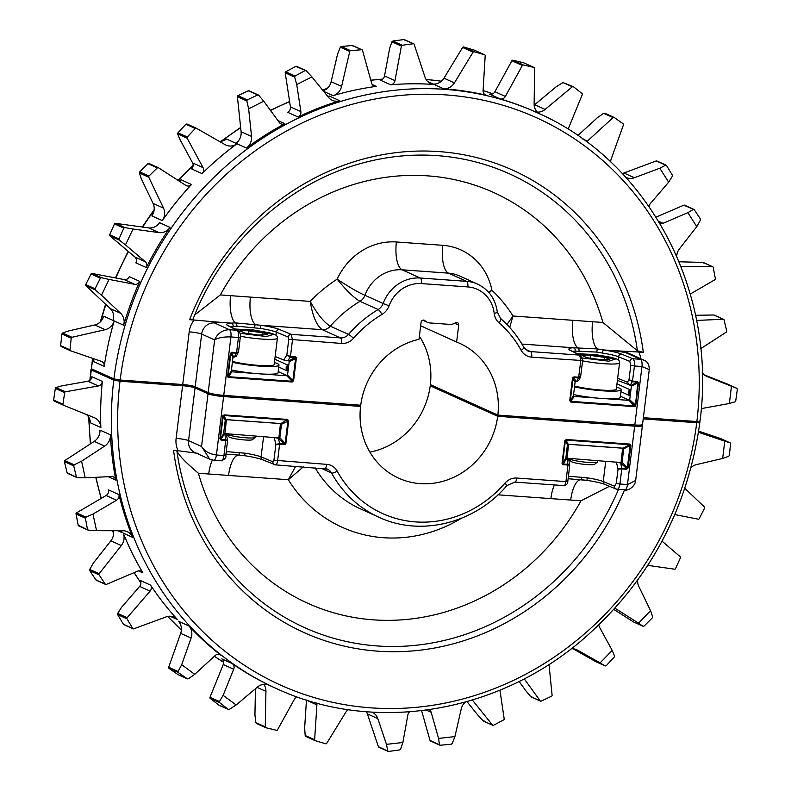 <?xml version="1.0" encoding="UTF-8"?>
<svg xmlns="http://www.w3.org/2000/svg" width="791" height="791" viewBox="0 0 791 791"><rect width="100%" height="100%" fill="white"/><g stroke="black" fill="none" stroke-linecap="round" stroke-linejoin="round"><path stroke-width="1.19" d="M264.214 374.113L287.529 375.814L287.548 375.112L292.858 380.659L295.666 357.581L290.238 357.097L286.846 355.03L288.774 339.28L288.24 337.055L276.395 332.161A24.778 3.105 7 0 0 260.279 328.443L236.855 326.179L233.157 326.495A24.778 3.105 7 0 0 230.665 326.831M287.548 375.112L289.199 361.635L296.358 358.264L296.141 357.245L295.666 357.581M228.144 376.615L227.571 375.992L227.788 377.01L228.658 376.714L228.678 377.436L292.156 382.004L293.599 380.748L292.858 380.659L292.156 382.004M573.218 377.554L573.94 376.872L575.808 381.578L576.55 381.628L578.735 377.218L580.554 376.17L578.587 377.851L573.218 377.554L570.271 400.622L573.435 395.688L575.097 382.211L572.496 378.138L569.738 400.622L570.825 401.344L634.313 405.912L628.993 400.365L606.381 398.743M634.926 405.892L634.313 405.912L634.333 406.633L635.302 406.337L637.793 382.795L631.376 386.255L629.715 399.732L635.766 405.378L638.525 382.884L637.239 382.073L632.414 381.727L629.013 379.66L630.773 365.343L629.834 361.438L618.562 356.79A24.778 3.105 7 0 0 602.445 353.073L596.76 352.084L575.324 351.115A2.917 2.452 -94.4 0 0 573.248 347.753L597.324 348.93L603.553 349.938A2.917 0.712 98.8 0 0 602.445 353.073M537.366 112.124A12.003 11.044 114.3 0 0 545.128 109.415L572.328 86.783A0.969 0.89 -65.7 0 1 573.435 86.743L582.018 93.496A0.969 0.89 -65.7 0 1 582.275 94.604L568.877 127.302A4.855 4.469 114.3 0 0 568.482 129.487M586.487 141.747A4.855 4.469 114.3 0 0 587.377 141.095L613.114 117.602A0.969 0.89 -65.7 0 1 614.221 117.503L623.13 123.782A0.969 0.89 -65.7 0 1 623.437 124.879L611.295 158.744A12.003 11.044 114.3 0 0 610.593 161.898M680.922 266.438L712.404 266.676A0.969 0.89 -65.7 0 1 713.235 267.398L715.341 278.679A0.969 0.89 -65.7 0 1 714.856 279.747L690.256 294.044M696.564 320.424L723.231 319.267A0.969 0.89 -65.7 0 1 724.091 319.94L726.721 331.063A0.969 0.89 -65.7 0 1 726.276 332.151L700.717 348.663M124.049 323.163A12.003 11.044 114.3 0 0 120.677 313.315L101.495 295.241L109.029 279.421L134.589 284.295A4.855 4.469 114.3 0 0 139.74 281.398A316.074 290.94 114.3 0 0 123.633 325.21A12.003 11.044 114.3 0 0 124.049 323.163M139.74 281.398L129.299 276.682A4.855 4.469 -65.7 0 1 124.138 279.579L92.053 273.459A0.969 0.89 114.3 0 0 91.044 273.993L85.744 284.542A0.969 0.89 114.3 0 0 85.912 285.689L110.226 308.589A12.003 11.044 -65.7 0 1 113.597 318.447A12.003 11.044 -65.7 0 1 113.182 320.484L103.73 316.222A12.003 11.044 114.3 0 1 94.752 324.953L105.203 329.669A12.003 11.044 114.3 0 0 114.181 320.938A316.074 290.94 114.3 0 0 104.214 366.381A4.855 4.469 114.3 0 0 101.377 361.358L70.587 350.789A0.969 0.89 -65.7 0 1 70.013 349.83L71.2 338.192A0.969 0.89 -65.7 0 1 71.971 337.292L105.203 329.669M93.793 361.536A316.074 290.94 114.3 0 0 93.773 361.665A4.855 4.469 114.3 0 0 93.219 358.56M164.568 214.766A12.003 11.044 114.3 0 0 163.519 208.112L148.767 177.224A0.969 0.89 -65.7 0 1 148.985 176.067L157.31 167.88A0.969 0.89 -65.7 0 1 158.418 167.732L185.806 185.371A4.855 4.469 114.3 0 0 191.481 184.491A316.074 290.94 114.3 0 0 162.313 220.61A12.003 11.044 114.3 0 0 164.568 214.766M162.313 220.61L151.862 215.894A12.003 11.044 114.3 0 0 154.116 210.04A12.003 11.044 114.3 0 0 153.068 203.396L141.48 179.112L139.374 172.972L148.767 177.224M251.518 139.265A12.003 11.044 114.3 0 0 251.548 136.438L248.641 108.822L263.749 101.199L279.342 122.516A4.855 4.469 114.3 0 0 284.849 123.693A316.074 290.94 114.3 0 0 246.436 148.036A12.003 11.044 114.3 0 0 251.518 139.265M258.39 95.009L248.987 90.767A0.969 0.89 114.3 0 0 248.255 90.787L237.982 95.681A0.969 0.89 114.3 0 0 237.409 96.72L241.097 131.721A12.003 11.044 -65.7 0 1 241.067 134.549A12.003 11.044 -65.7 0 1 235.985 143.319L226.542 139.048A12.003 11.044 114.3 0 1 219.226 141.312M203.564 170.53A4.855 4.469 114.3 0 0 203.04 167.633L187.141 138.178A0.969 0.89 -65.7 0 1 187.309 137.011L195.268 128.439A0.969 0.89 -65.7 0 1 196.366 128.241L225.148 144.694A12.003 11.044 114.3 0 0 226.008 145.139A12.003 11.044 114.3 0 0 236.984 143.764A316.074 290.94 114.3 0 0 202.041 173.615A4.855 4.469 114.3 0 0 203.564 170.53M202.041 173.615L191.6 168.898A4.855 4.469 114.3 0 0 192.599 162.916L179.873 139.364L177.668 133.897L187.141 138.178M614.014 350.69L603.553 349.938A27.695 3.471 -173 0 1 621.568 354.091L632.84 358.738L640.492 359.292L625.434 352.499L614.014 350.69L638.762 352.015A21.861 20.131 -65.7 0 1 640.759 358.709M634.807 424.955L641.976 366.53L649.263 369.654L642.539 424.48A12.152 1.523 -173 0 1 634.807 424.955L497.846 415.097A73.998 68.115 114.3 0 0 459.66 343.314A73.998 68.115 114.3 0 0 456.625 342.038L458.721 325.032A2.432 2.235 114.3 0 0 455.349 322.857A9.789 9.017 -65.7 0 1 449.693 324.379L430.106 322.975A9.789 9.017 -65.7 0 1 427.259 322.253A9.789 9.017 -65.7 0 1 424.915 320.662A2.432 2.235 114.3 0 0 421.079 322.323L418.993 339.329A73.998 68.115 114.3 0 0 360.716 405.219L223.754 395.362A12.152 1.523 -173 0 1 208.171 392.603L214.638 339.922C217.495 333.327 222.429 329.926 229.439 329.709L237.092 330.262A2.917 2.729 -63.4 0 1 238.042 330.519L228.757 325.902M419.368 336.234A73.998 68.115 -65.7 0 1 430.363 384.614L497.846 415.097M643.37 417.688L696.881 421.534A311.209 286.471 114.3 0 0 446.075 94.92A311.209 286.471 114.3 0 0 120.153 380.026L182.731 384.535L189.197 331.854A21.861 20.131 -65.7 0 1 194.171 320.019L189.622 319.693A253.654 233.493 -65.7 0 1 439.114 151.595A253.654 233.493 -65.7 0 1 643.31 352.351L638.762 352.015M376.318 86.367A316.074 290.94 114.3 0 0 333.11 95.642A12.003 11.044 114.3 0 0 341.603 86.397L349.731 51.455A0.969 0.89 -65.7 0 1 350.601 50.673L361.625 49.734A0.969 0.89 -65.7 0 1 362.515 50.367L371.651 83.223A4.855 4.469 114.3 0 0 376.318 86.367L372.245 84.528M434.18 84.499A316.074 290.94 114.3 0 0 390.606 84.795A4.855 4.469 114.3 0 0 394.986 80.652L401.403 46.086A0.969 0.89 -65.7 0 1 402.233 45.255L413.238 43.762A0.969 0.89 -65.7 0 1 414.158 44.345L425.014 77.192A12.003 11.044 114.3 0 0 430.69 83.619A12.003 11.044 114.3 0 0 434.18 84.499L427.723 81.582M170.025 227.393A316.074 290.94 114.3 0 0 146.305 267.566A4.855 4.469 114.3 0 0 145.297 261.722L125.472 244.894L133.026 229.034L158.961 232.594A12.003 11.044 114.3 0 0 170.025 227.393L159.574 222.676A12.003 11.044 -65.7 0 1 148.51 227.867L115.486 223.339A0.969 0.89 114.3 0 0 114.497 223.922L109.672 234.709A0.969 0.89 114.3 0 0 109.9 235.837L134.846 256.996A4.855 4.469 -65.7 0 1 135.854 262.849L146.305 267.566M339.754 100.754A316.074 290.94 114.3 0 0 298.049 116.999A4.855 4.469 114.3 0 0 300.877 111.6L296.744 84.558L311.901 76.905L328.562 97.422A12.003 11.044 114.3 0 0 332.329 100.328A12.003 11.044 114.3 0 0 339.754 100.754L329.313 96.037A12.003 11.044 -65.7 0 1 327.731 96.393M92.873 358.442A316.074 290.94 114.3 0 0 91.42 368.764L113.914 378.919A316.074 290.94 -65.7 0 1 536.812 112.54L535.507 111.956A316.074 290.94 114.3 0 0 500.021 98.855L489.57 94.139A4.855 4.469 -65.7 0 0 494.919 91.716L511.896 60.739A0.969 0.89 114.3 0 1 512.924 60.245L523.533 62.736A0.969 0.89 114.3 0 1 523.82 62.865M456.625 342.038L420.654 325.793M235.748 356.563L234.383 357.008L236.588 352.588L238.437 337.49L230.923 336.946C223.813 336.699 218.385 337.688 214.638 339.922L201.665 334.059L195.189 386.74L208.171 392.603M616.98 383.843L630.032 389.736C627.965 391.268 627.728 393.186 629.329 395.48L620.915 391.683M232.93 357.581L230.863 353.508L231.585 352.875L233.642 356.949L232.93 357.581L231.249 371.77L254.435 373.411M278.185 371.602L287.529 375.814M289.199 361.635L289.348 360.983L283.702 360.014L275.149 356.484M233.642 356.949L234.383 357.008M274.813 359.213L287.865 365.106L287.153 370.85C285.561 368.557 285.798 366.648 287.865 365.106M278.748 367.054L287.153 370.85M573.435 395.688L573.989 396.41L570.845 402.065L634.333 406.633M596.602 398.031L573.989 396.41M628.993 400.365L629.695 400.444L629.715 399.732M620.362 396.222L629.695 400.444M631.376 386.255L631.525 385.613L617.553 380.422A2.917 2.63 112.4 0 1 617.405 380.352L617.553 380.422M575.808 381.578L575.097 382.211M194.171 320.019L220.62 322.372L214.391 322.916L229.439 329.709A6.318 2.333 94.1 0 1 230.923 336.946L223.754 395.362M236.025 356.86L238.506 351.946L240.296 337.371L238.437 337.49C238.763 333.673 238.318 331.261 237.092 330.262L228.124 325.773A27.695 3.471 -173 0 1 231.081 323.124L235.322 322.876A24.294 8.988 94.1 0 1 230.606 295.676L310.22 301.401A142.024 130.733 -65.7 0 1 337.164 279.164A61.856 56.932 -65.7 0 1 396.4 241.987L442.772 245.319A61.856 56.932 -65.7 0 1 491.923 290.307A142.024 130.733 -65.7 0 1 512.993 315.995L602.89 322.471A225.425 207.509 114.3 0 0 427.911 175.879A225.425 207.509 114.3 0 0 220.313 294.934L194.665 315.016M702.26 372.502A12.003 11.044 114.3 0 0 706.729 376.397A12.003 11.044 114.3 0 0 707.164 376.575L731.467 386.235L729.361 403.489L703.209 408.265A4.855 4.469 114.3 0 0 701.222 409.145M659.902 223.438A4.855 4.469 114.3 0 0 663.095 223.309L687.903 212.65L696.752 226.651L679.459 248.839A12.003 11.044 114.3 0 0 676.73 256.294M625.76 177.293A12.003 11.044 114.3 0 0 626.264 177.53A12.003 11.044 114.3 0 0 634.352 177.738L659.823 168.216L668.642 182.177L650.479 203.425A4.855 4.469 114.3 0 0 649.223 206.797M695.526 315.293L713.759 314.986L723.231 319.267M679.054 261.781L703.011 262.434L712.404 266.676M577.816 135.577L597.512 117.592L603.652 113.321L613.114 117.602M534.172 105.094A12.003 11.044 114.3 0 0 534.676 104.699L556.053 86.911L562.935 82.541L572.328 86.783M390.606 84.795L380.164 80.069A4.855 4.469 114.3 0 0 384.535 75.926L389.666 48.291L391.931 41.804L401.403 46.086M323.163 90.767A12.003 11.044 114.3 0 0 331.152 81.671L337.539 54.213L340.338 47.213L349.731 51.455M179.102 181.06A4.855 4.469 114.3 0 0 181.04 179.765L191.481 184.491M70.013 349.83L60.65 345.598L61.125 346.507L60.65 345.598L61.876 333.97L62.538 333.041L68.412 330.994L94.752 324.953M696.752 226.651L700.421 220.106L700.381 218.899L694.241 209.694L693.302 209.437L687.903 212.65M693.915 209.397L684.551 205.176A0.969 0.89 114.3 0 0 683.859 205.176L656.046 217.13M694.241 209.694L683.859 205.176M133.026 229.034L124.879 227.581L123.791 228.124L119.016 238.922L119.342 240.098L125.472 244.894M668.642 182.177L672.281 176.304L672.301 175.088L666.526 165.507L665.597 165.2L659.823 168.216M666.17 165.181L656.837 160.969A0.969 0.89 114.3 0 0 656.184 160.949L623.901 173.021A12.003 11.044 -65.7 0 1 622.24 173.496M666.526 165.507L656.184 160.949M729.361 403.489L735.037 401.818L735.729 400.908L737.36 389.291L736.925 388.341L731.467 386.235M727.582 384.129A0.969 0.89 114.3 0 0 727.512 384.09L704.346 374.894M727.542 384.11L736.955 388.361L727.512 384.09M109.029 279.421L101.505 277.73L100.388 278.214L95.058 288.755L95.325 289.941L101.495 295.241M263.749 101.199L258.776 95.306L257.609 95.009L247.296 99.893L246.822 100.971L248.641 108.822M258.776 95.306L248.255 90.787M311.901 76.905L306.285 70.824L305.118 70.577L295.083 76.005L294.667 77.113L296.744 84.558M305.929 70.567L296.585 66.345A0.969 0.89 114.3 0 0 295.824 66.385L285.749 71.793A0.969 0.89 114.3 0 0 285.225 72.851L290.426 106.884A4.855 4.469 -65.7 0 1 287.598 112.282L298.049 116.999M306.285 70.824L295.824 66.385M404.735 40.094L403.914 39.55L392.87 41.033L391.931 41.804M353.073 46.105L352.282 45.512L341.297 46.471L340.338 47.213M195.268 128.439L185.934 124.227L186.933 123.979L185.934 124.227L177.945 132.779L177.668 133.897M157.31 167.88L147.966 163.658L148.965 163.47L147.966 163.658L139.691 171.865L139.374 172.972M714.728 315.708L713.759 314.986M703.931 263.195L703.011 262.434M603.652 113.321L604.72 113.192L614.083 117.424M562.935 82.541L573.267 86.634M630.032 389.736L629.329 395.48M699.649 421.079C700.44 421.534 699.511 421.682 696.881 421.534M195.189 386.74A9.719 1.216 7 0 0 182.731 384.535M120.153 380.026L113.914 378.919M91.42 368.764L92.527 358.323M643.31 352.351L637.408 350.779L602.89 322.471M596.76 352.084L597.324 348.93A24.294 8.988 94.1 0 1 592.607 321.729M579.022 350.809A2.917 2.017 86.4 0 0 577.489 347.506A24.294 8.988 94.1 0 1 572.773 320.296M509.701 327.444L512.993 315.995L506.962 324.508M489.125 292.838L491.923 290.307L488.442 292.057M236.855 326.179A2.917 2.017 86.4 0 0 235.322 322.876L261.386 325.309A27.695 3.471 -173 0 1 279.401 329.461L291.246 334.356L340.437 337.895A10.204 9.393 114.3 0 0 348.515 334.395A117.73 108.367 -65.7 0 1 378.157 309.538A11.034 10.154 114.3 0 0 383.121 303.507L364.948 295.3C358.313 292.443 349.058 287.064 337.164 279.164C346.25 290.376 353.864 297.772 359.994 301.341A117.73 108.367 114.3 0 0 330.351 326.189C324.092 322.491 317.389 314.225 310.22 301.401C312.643 316.212 316.657 325.635 322.273 329.689L261.386 325.309A2.917 0.712 98.8 0 0 260.279 328.443M254.593 327.464L255.157 324.31A24.294 8.988 94.1 0 1 250.431 297.1M189.622 319.693L193.044 319.06C222.083 243.519 287.321 183.245 361.438 163.332A248.947 229.163 114.3 0 1 637.408 350.779M632.632 381.094L630.081 385.484L627.382 382.251L629.013 379.66L632.602 381.094L637.417 381.44L637.239 382.073L630.822 385.533M236.41 353.221L238.388 351.55L236.41 353.221L231.585 352.875L231.773 352.242L230.329 353.508L230.863 353.508L228.105 375.992L231.269 371.058M288.24 337.055A2.917 2.63 112.4 0 1 291.246 334.356L292.472 339.922L290.465 356.474L287.914 360.854M290.465 356.474L295.251 356.81L295.073 357.443L288.646 360.914M578.587 377.851L580.782 360.676L579.724 355.119L570.291 350.403A27.695 3.471 -173 0 1 573.248 347.753L521.922 344.055M629.834 361.438A2.917 2.63 112.4 0 1 632.84 358.738C634.224 359.757 634.768 362.169 634.461 365.986L641.976 366.53A6.318 2.333 -85.9 0 0 640.492 359.292L643.914 360.132L628.974 353.389A12.152 11.183 114.3 0 0 625.434 352.499M570.291 350.403A2.917 2.729 116.6 0 1 571.24 350.66L580.673 355.377A2.917 2.729 116.6 0 0 579.724 355.119L530.534 351.58L525.165 349.147M580.624 376.734L582.641 360.567L531.671 357.146A15.059 13.862 -65.7 0 1 521.22 350.373A112.876 103.898 114.3 0 0 499.101 322.906A15.889 14.624 -65.7 0 1 494.187 313.345A32.698 30.098 114.3 0 0 467.797 286.925L421.425 283.583A32.698 30.098 114.3 0 0 389.073 305.781A15.889 14.624 -65.7 0 1 381.924 314.472A112.876 103.898 114.3 0 0 353.508 338.301A15.059 13.862 -65.7 0 1 341.583 343.462L288.774 339.28M580.515 377.08L578.834 380.273L576.55 381.628M220.62 322.372L231.081 323.124A2.917 2.452 85.6 0 1 233.157 326.495M290.238 357.097L290.435 356.464L286.846 355.03L283.702 360.014M285.067 443.899L284.473 444.641L285.442 444.344L285.175 443.286L285.907 443.375L288.666 420.891L281.517 424.263L279.856 437.739L285.175 443.286L287.934 420.802L287.38 420.08L223.893 415.512L225.959 419.586L280.963 423.541L287.558 419.448L224.08 414.88L223.181 416.145L220.412 438.629L223.576 433.695L225.237 420.219L222.647 416.145L219.878 438.629L220.966 439.351L225.801 439.697L224.871 434.467L226.236 434.022M562.619 463.872L562.045 463.249L562.272 464.268L563.143 463.981L563.152 464.703L567.948 465.039L567.928 464.317L567.948 465.039M630.14 444.839L630.842 445.521L630.615 444.502L629.547 444.7L629.735 444.077L566.247 439.509L564.814 440.765L566.247 439.509M121.221 530.741A12.003 11.044 -65.7 0 1 122.219 532.659L117.968 530.741M92.982 514.071L116.564 500.219A4.855 4.469 114.3 0 0 118.947 494.612A316.074 290.94 114.3 0 0 132.67 537.376A12.003 11.044 114.3 0 0 127.262 531.661A12.003 11.044 114.3 0 0 123.04 530.751L96.561 530.682L92.982 514.071L85.972 517.156L85.379 518.184L87.504 529.436L88.434 530.188L96.561 530.682M123.989 539.126A12.003 11.044 114.3 0 0 123.228 533.114A316.074 290.94 114.3 0 0 142.904 572.882A4.855 4.469 114.3 0 0 137.545 571.171L106.291 584.43A0.969 0.89 -65.7 0 1 105.243 584.134L99.102 574.869A0.969 0.89 -65.7 0 1 99.172 573.702L121.31 545.553A12.003 11.044 114.3 0 0 123.989 539.126M96.818 580.159L95.879 579.902L89.769 570.657L89.739 569.441L93.308 563.152L110.859 540.836A12.003 11.044 114.3 0 0 113.538 534.409A12.003 11.044 114.3 0 0 113.449 530.721M102.316 381.559A4.855 4.469 114.3 0 0 102.336 381.45A316.074 290.94 114.3 0 0 100.853 427.526A12.003 11.044 114.3 0 0 94.584 417.796A12.003 11.044 114.3 0 0 94.198 417.628L63.468 405.239A0.969 0.89 -65.7 0 1 62.944 404.25L64.664 392.643A0.969 0.89 -65.7 0 1 65.465 391.792L98.302 385.959A4.855 4.469 114.3 0 0 102.316 381.559M91.875 376.842A4.855 4.469 114.3 0 0 91.885 376.734A316.074 290.94 114.3 0 0 91.875 376.842A4.855 4.469 114.3 0 1 87.85 381.242L98.302 385.959M151.299 588.346A4.855 4.469 114.3 0 0 150.577 585.113A316.074 290.94 114.3 0 0 177.471 619.571A12.003 11.044 114.3 0 0 174.109 617.128A12.003 11.044 114.3 0 0 166.08 616.911L133.748 628.815A0.969 0.89 -65.7 0 1 132.72 628.45L127.035 618.859A0.969 0.89 -65.7 0 1 127.153 617.692L150.072 591.124A4.855 4.469 114.3 0 0 151.299 588.346M124.355 624.564L123.426 624.257L117.691 614.637L117.701 613.43L121.379 607.557L139.621 586.408A4.855 4.469 114.3 0 0 140.126 580.386L150.577 585.113M499.932 690.138L504.183 718.841A0.969 0.89 -65.7 0 1 503.659 719.899L493.564 725.258A0.969 0.89 -65.7 0 1 492.486 725.06L472.365 700.025M662.047 541.153L680.211 556.716A0.969 0.89 -65.7 0 1 680.428 557.843L675.554 568.6A0.969 0.89 -65.7 0 1 674.565 569.184L647.78 565.367M548.994 664.43L552.098 695.21A0.969 0.89 -65.7 0 1 551.515 696.248L541.222 701.093A0.969 0.89 -65.7 0 1 540.164 700.836L524.225 678.807M684.838 488.334L704.415 506.972A0.969 0.89 -65.7 0 1 704.573 508.109L699.234 518.639A0.969 0.89 -65.7 0 1 698.216 519.173L674.832 514.585M621.637 458.108L622.299 452.393M280.133 427.773L279.431 433.438M616.367 462.102L620.569 462.943L621.825 468.203L619.966 484.023L627.481 484.567L635.657 480.493L642.391 425.677A12.152 1.523 7 0 0 641.59 425.004L641.481 424.955M621.311 463.002L622.013 463.071L622.023 462.369L627.342 467.916L626.62 468.549L620.569 462.943M620.846 462.547L622.013 463.071M622.023 462.369L623.832 448.24L568.126 444.206L567.404 444.839L565.733 459.027L568.403 458.651M569.718 465.385L568.62 458.79M274.2 437.482L278.402 438.323L279.658 443.573L277.621 460.837C277.157 463.674 276.356 464.999 275.228 464.831L327.385 469.122A10.204 9.393 114.3 0 0 324.864 468.42M263.541 436.84L261.079 456.901L272.925 461.786L273.933 460.194L275.861 444.443L279.628 443.573L284.453 443.919L278.402 438.323M279.134 438.372L279.836 438.451L279.856 437.739M278.679 437.927L279.836 438.451M223.576 433.695L223.566 434.397L224.871 434.467M227.551 440.755L226.453 434.17M519.084 681.427L525.748 690.642L530.712 696.564L531.878 696.871M348.139 709.636A12.003 11.044 114.3 0 0 345.519 712.701L326.723 743.332A0.969 0.89 -65.7 0 1 325.674 743.767L315.243 740.673A0.969 0.89 -65.7 0 1 314.63 739.743L316.894 704.87A4.855 4.469 114.3 0 0 316.677 703.051M306.453 700.045A4.855 4.469 114.3 0 1 306.453 700.154L304.644 727.918L305.178 735.482L305.899 736.461L315.036 740.584M315.134 740.633L305.899 736.461M87.85 381.242L61.708 385.879L56.013 387.521L55.321 388.421L53.64 400.048L54.075 400.988L63.409 405.21M63.438 405.219L54.075 400.988M728.719 456.298L729.381 455.359L730.558 443.731L730.083 442.831L724.764 441.151L722.648 458.454L728.719 456.298M730.558 443.731L730.083 442.831L720.641 438.56L698.641 431.135M699.867 432.726A4.855 4.469 114.3 0 0 700.243 432.875L724.764 441.151M722.648 458.454L696.564 464.574A12.003 11.044 114.3 0 0 691.057 467.61M613.885 609.436L633.631 622.013L643.093 626.274L644.092 626.077L652.338 617.84L652.654 616.733L650.548 610.692L638.495 623.17L643.093 626.274L644.092 626.077M637.675 580.149A12.003 11.044 114.3 0 0 638.792 586.388L650.548 610.692M638.495 623.17L616.604 609.238A4.855 4.469 114.3 0 0 614.647 608.595M573.04 648.798L595.85 661.691L605.244 665.933L606.242 665.686L614.212 657.084L614.478 655.976L612.194 650.4L600.112 662.907L605.244 665.933L606.242 665.686M598.866 624.9A4.855 4.469 114.3 0 0 599.44 627.055L612.194 650.4M600.112 662.907L577.44 650.103A12.003 11.044 114.3 0 0 576.619 649.688A12.003 11.044 114.3 0 0 571.112 648.857M421.593 710.684L430.007 740.386L440.251 745.241L451.246 744.232L452.205 743.491L454.924 736.579L438.57 738.438L439.47 744.657L440.251 745.241M430.007 740.386A0.969 0.89 114.3 0 0 430.482 740.949L439.845 745.171M466.987 701.607L477.665 714.896L483.064 720.799L484.23 721.046M465.375 702.062A12.003 11.044 114.3 0 0 461.212 708.983L454.924 736.579M438.57 738.438L431.174 712.315A4.855 4.469 114.3 0 0 429.157 709.685M366.381 711.722A12.003 11.044 -65.7 0 1 367.37 713.887L378.385 746.674L388.599 751.45L399.653 749.917L400.582 749.136L402.876 742.492L386.473 744.351L387.778 750.916L388.599 751.45M378.385 746.674A0.969 0.89 114.3 0 0 378.84 747.188L388.154 751.391M409.758 711.821A4.855 4.469 114.3 0 0 407.849 715.005L402.876 742.492M386.473 744.351L377.821 718.614A12.003 11.044 114.3 0 0 372.166 712.236A12.003 11.044 114.3 0 0 371.869 712.108M223.131 695.348L233.691 669.255A4.855 4.469 114.3 0 0 232.198 663.56L221.747 658.834A4.855 4.469 -65.7 0 1 223.24 664.539L209.991 697.286A0.969 0.89 114.3 0 0 210.248 698.404L218.86 705.107L228.174 709.319L229.38 709.309L236.143 704.979L223.131 695.348L219.443 701.558L219.601 702.626L228.352 709.418L219.028 705.216A0.969 0.89 114.3 0 0 219.216 705.265M255.444 688.763L254.939 714.767L255.819 722.578L256.422 723.468L265.756 727.69A0.969 0.89 -65.7 0 1 265.252 726.84L265.934 691.344A12.003 11.044 114.3 0 0 263.808 684.314M296.803 696.802A4.855 4.469 114.3 0 0 294.638 698.898L277.532 729.796A0.969 0.89 -65.7 0 1 276.504 730.281L265.905 727.74A0.969 0.89 -65.7 0 1 265.756 727.69M232.198 663.56A316.074 290.94 114.3 0 0 269.335 685.273A12.003 11.044 114.3 0 0 269.108 685.174A12.003 11.044 114.3 0 0 257.53 687.013L236.143 704.979M181.693 664.677L191.115 638.04A12.003 11.044 114.3 0 0 188.861 625.938L178.41 621.212A12.003 11.044 -65.7 0 1 180.664 633.324L168.671 667.238A0.969 0.89 114.3 0 0 168.987 668.336L177.926 674.565L187.269 678.787L188.476 678.727L194.744 674.337L181.693 664.677L178.064 671.48L178.282 672.528L187.398 678.866L178.054 674.644A0.969 0.89 114.3 0 0 178.202 674.693M188.861 625.938A316.074 290.94 114.3 0 0 220.818 655.166A4.855 4.469 114.3 0 0 215.112 655.561L194.744 674.337M118.947 494.612L108.496 489.886A4.855 4.469 -65.7 0 1 106.113 495.502L76.519 512.884A0.969 0.89 114.3 0 0 76.025 513.962L78.19 525.224A0.969 0.89 114.3 0 0 78.685 525.867L88.048 530.099M78.19 525.224L88.434 530.188M74.235 464.801L73.701 465.85L76.43 476.983L77.409 477.695L85.191 477.823L81.602 461.163L74.235 464.801L64.842 460.56A0.969 0.89 114.3 0 0 64.407 461.657L67.097 472.761A0.969 0.89 114.3 0 0 67.571 473.354L76.964 477.596M67.097 472.761L77.409 477.695M81.602 461.163L104.679 446.094A12.003 11.044 114.3 0 0 110.424 434.803A316.074 290.94 114.3 0 0 115.802 480.107A4.855 4.469 114.3 0 0 111.422 476.548L85.191 477.823M110.424 434.803L99.973 430.086A12.003 11.044 -65.7 0 1 94.228 441.378L64.842 460.56M281.517 424.263L281.665 423.62L280.963 423.541M225.959 419.586L225.237 420.219M226.275 451.602L244.963 453.184A2.917 0.712 98.8 0 0 245.269 455.794A2.917 0.712 98.8 0 0 245.368 455.784L239.09 455.112L245.269 455.794C253.555 457.129 259.339 458.444 262.622 459.769A2.917 2.63 112.4 0 1 261.079 456.901A24.778 3.105 -173 0 0 244.963 453.184M580.98 479.722A24.294 8.988 -85.9 0 0 570.707 500.05L497.994 494.82M238.813 455.092A24.294 8.988 -85.9 0 0 228.54 475.431L198.412 473.255A225.425 207.509 114.3 0 0 373.401 619.847A225.425 207.509 114.3 0 0 580.999 500.792L609.456 486.317M568.442 476.231L587.13 477.804A2.917 0.712 98.8 0 0 587.436 480.424A2.917 0.712 98.8 0 0 587.535 480.414L568.136 478.733M100.853 427.526L90.401 422.809A12.003 11.044 114.3 0 0 86.407 414.494M357.384 404.982L360.567 406.416A73.998 68.115 114.3 0 0 398.743 478.199A73.998 68.115 114.3 0 0 497.697 416.293L430.215 385.81A73.998 68.115 -65.7 0 1 369.901 452.126M213.422 460.184L209.783 459.245L201.557 446.48L208.023 393.799L195.051 387.936L188.574 440.617L201.557 446.48C204.454 451.167 209.417 454.004 216.427 454.983L223.952 455.527L225.761 439.697L225.781 440.419L220.986 440.073L220.966 439.351L224.13 434.417M267.882 684.709L276.613 688.654A316.074 290.94 -65.7 0 1 113.766 380.115L91.281 369.961A316.074 290.94 114.3 0 0 90.214 380.066M697.998 421.593L699.511 422.275C700.292 422.73 699.363 422.878 696.733 422.73L643.221 418.884M624.554 489.837A253.654 233.493 -65.7 0 1 374.4 650.894A253.654 233.493 -65.7 0 1 173.565 450.415L178.123 450.741A21.861 20.131 -65.7 0 1 176.116 438.402L182.583 385.731L120.005 381.222A311.209 286.471 114.3 0 0 370.811 707.836A311.209 286.471 114.3 0 0 696.733 422.73M433.547 386.057L430.215 385.81M497.697 416.293L634.659 426.151A12.152 1.523 7 0 0 642.391 425.677M208.023 393.799A12.152 1.523 7 0 0 223.606 396.558L360.567 406.416M276.613 688.654C374.281 734.097 498.528 713.452 584.925 637.615C649.559 580.386 687.854 508.692 699.827 422.542L699.511 422.275M92.933 369.446L91.281 369.961M113.766 380.115L120.005 381.222M182.583 385.731A9.719 1.216 -173 0 1 195.051 387.936M176.531 450.623L176.877 450.801C178.697 455.201 185.875 462.686 198.412 473.255M198.323 453.381L178.123 450.741M212.354 460.085A24.294 8.988 -85.9 0 0 208.705 473.997M239.238 452.571L239.09 455.112L225.969 454.103M295.626 466.344L288.32 479.732L228.54 475.431M303.269 466.898L288.32 479.732A142.024 130.733 -65.7 0 0 461.321 518.313M554.402 484.972A24.294 8.988 -85.9 0 0 550.872 498.627M626.62 468.549L626.64 469.271L621.845 468.925L621.795 468.203L626.62 468.549M623.684 448.892L630.101 445.432L627.342 467.916L628.074 468.005L630.842 445.521M569.757 465.138L567.8 481.472L565.941 481.59C565.486 484.418 564.734 485.763 563.706 485.595L514.753 482.115A4.855 1.8 94.1 0 0 516.83 478.051L565.941 481.59L567.968 465.049L569.579 465.583L567.968 464.327M614.518 486.178A2.917 2.63 112.4 0 0 616.06 489.046L604.789 484.389A2.917 2.63 112.4 0 1 603.246 481.521L614.518 486.178L616.278 483.38L618.038 469.073L621.825 468.925M616.397 462.231L618.038 469.073L621.795 468.203M225.801 440.419L227.412 440.953L225.801 439.697M272.925 461.786A2.917 2.63 112.4 0 0 274.467 464.653L274.467 464.653A2.917 2.63 112.4 0 0 275.228 464.831M274.23 437.601L275.861 444.443L279.658 444.295L279.628 443.573M474.333 50.149A0.969 0.89 114.3 0 0 474.125 50.051L463.674 47.015A0.969 0.89 114.3 0 0 462.626 47.46L443.959 78.18A12.003 11.044 -65.7 0 1 433.181 84.044L443.632 88.77A12.003 11.044 114.3 0 0 454.41 82.897L473.077 52.176A0.969 0.89 -65.7 0 1 474.125 51.731L484.576 54.777A0.969 0.89 -65.7 0 1 485.19 55.696L483.083 90.579A4.855 4.469 114.3 0 0 486.366 95.276L484.923 94.613M486.366 95.276A316.074 290.94 114.3 0 0 443.632 88.77M500.021 98.855A4.855 4.469 114.3 0 0 505.37 96.433L522.347 65.455A0.969 0.89 -65.7 0 1 523.375 64.961L533.984 67.453A0.969 0.89 -65.7 0 1 534.647 68.352L534.123 103.839A12.003 11.044 114.3 0 0 540.213 114.141M582.562 358.007L608.744 361.19L616.011 358.867L577.361 353.725M597.729 460.886L597.61 461.865A14.574 1.829 -173 0 1 597.472 462.073A14.574 1.829 -173 0 1 588.336 462.428A14.574 1.829 -173 0 1 569.085 458.829M574.622 386.087A24.294 3.045 7 0 0 600.873 390.032A24.294 3.045 7 0 0 616.337 389.083L619.571 362.762A24.294 3.045 7 0 1 604.106 363.712A24.294 3.045 7 0 1 582.611 360.844M597.472 462.073L594.565 464.307A11.944 1.493 -173 0 1 587.08 464.594A11.944 1.493 -173 0 1 571.043 461.42L568.976 458.82M609.505 359.351L604.512 357.097L590.758 355.159L581.998 355.475L586.991 357.73L600.745 359.668L609.505 359.351M604.512 357.097L604.205 359.539M590.383 358.204L590.758 355.159M616.585 387.076A29.158 3.648 -173 0 1 621.162 389.676A29.158 3.648 -173 0 1 602.604 390.813A29.158 3.648 -173 0 1 574.523 386.888M621.162 389.676L620.223 397.329A29.158 3.648 -173 0 1 601.664 398.466A29.158 3.648 -173 0 1 573.584 394.551M565.773 458.118L621.044 462.567L622.636 448.131M567.018 458.681L568.61 444.245M568.788 444.324L622.814 448.21M240.108 333.318L266.438 336.561L273.844 334.247L235.194 329.096M255.562 436.266L255.444 437.235A14.574 1.829 -173 0 1 255.295 437.453A14.574 1.829 -173 0 1 246.169 437.809A14.574 1.829 -173 0 1 226.918 434.2M232.445 361.467A24.294 3.045 7 0 0 258.706 365.402A24.294 3.045 7 0 0 274.17 364.453L277.404 338.143A24.294 3.045 7 0 1 261.94 339.082A24.294 3.045 7 0 1 240.385 336.215M255.295 437.453L252.398 439.677A11.944 1.493 -173 0 1 244.913 439.974A11.944 1.493 -173 0 1 228.866 436.79L226.809 434.19M267.338 334.722L262.335 332.467L248.592 330.529L239.831 330.846L244.824 333.1L258.578 335.038L267.338 334.722M262.335 332.467L262.039 334.919M248.216 333.584L248.592 330.529M274.418 362.456A29.158 3.648 -173 0 1 278.996 365.046A29.158 3.648 -173 0 1 260.437 366.184A29.158 3.648 -173 0 1 232.346 362.268M278.996 365.046L278.056 372.699A29.158 3.648 -173 0 1 259.497 373.836A29.158 3.648 -173 0 1 231.407 369.921M223.606 433.488L278.877 437.937L280.469 423.511M224.852 434.051L226.444 419.616M226.612 419.695L280.637 423.58M120.677 313.315L110.226 308.589M153.068 203.396L163.519 208.112M251.548 136.438L241.097 131.721M192.599 162.916L203.04 167.633M341.583 343.462A4.855 1.8 -85.9 0 0 340.437 337.895L322.273 329.689A10.204 9.393 -65.7 0 0 330.351 326.189L348.515 334.395A4.855 0.583 -139 0 1 353.508 338.301M630.773 365.343L634.461 365.986L632.414 381.727M638.525 382.884L637.417 381.44M635.302 406.337L635.766 405.378M569.738 400.622L570.845 402.065M572.961 377.169L572.496 378.138M573.94 376.872L578.735 377.218M296.141 357.245L295.251 356.81M296.358 358.264L293.599 380.748M227.788 377.01L228.678 377.436M227.571 375.992L230.329 353.508M231.773 352.242L236.568 352.588M323.657 91.37L333.11 95.642M123.633 325.21L114.181 320.938M93.773 361.665L104.214 366.381M246.436 148.036L236.984 143.764M284.849 123.693L277.898 120.548M492.842 93.783A316.074 290.94 114.3 0 0 483.083 90.56L492.842 93.783M441.388 81.226A316.074 290.94 114.3 0 0 426.062 79.486M382.468 79.209A316.074 290.94 114.3 0 0 370.831 80.287M326.663 88.829A316.074 290.94 114.3 0 0 322.53 89.996M289.635 101.683A316.074 290.94 114.3 0 0 270.562 110.513M240.682 127.746A316.074 290.94 114.3 0 0 221.628 141.174M193.142 165.546A316.074 290.94 114.3 0 0 178.42 180.615M154.067 210.406A316.074 290.94 114.3 0 0 142.696 227.076M128.429 251.558A316.074 290.94 114.3 0 0 115.862 277.997M105.895 304.505A316.074 290.94 114.3 0 0 100.803 321.393M276.01 335.255L276.395 332.161A2.917 2.63 112.4 0 1 279.401 329.461M220.313 294.934L230.606 295.676M663.095 223.309L658.616 221.292M119.342 240.098L109.9 235.837M145.297 261.722L134.846 256.996M119.016 238.922L109.672 234.709M123.791 228.124L114.497 223.922M124.879 227.581L115.486 223.339M158.961 232.594L148.51 227.867M634.352 177.738L623.901 173.021M707.164 376.575L706.314 376.19M95.325 289.941L85.912 285.689M95.058 288.755L85.744 284.542M100.388 278.214L91.044 273.993M101.505 277.73L92.053 273.459M134.589 284.295L124.138 279.579M246.822 100.971L237.409 96.72M247.296 99.893L237.982 95.681M294.667 77.113L285.225 72.851M300.877 111.6L290.426 106.884M295.083 76.005L285.749 71.793M384.535 75.926L394.986 80.652M392.87 41.033L402.233 45.255M403.914 39.55L413.238 43.762M331.152 81.671L341.603 86.397M341.297 46.471L350.601 50.673M352.282 45.512L361.625 49.734M177.945 132.779L187.309 137.011M186.933 123.979L196.227 128.172M139.691 171.865L148.985 176.067M148.965 163.47L158.19 167.633M61.125 346.507L70.448 350.72M61.876 333.97L71.2 338.192M62.538 333.041L71.971 337.292M582.67 138.969L587.377 141.095M534.676 104.699L545.128 109.415M521.22 350.373A4.855 1.562 -28.8 0 0 523.741 347.239L527.567 350.828A10.204 9.393 114.3 0 0 530.534 351.58A4.855 1.8 -85.9 0 1 531.671 357.146M389.073 305.781L383.121 303.507A37.563 34.577 -65.7 0 1 420.288 278.017L466.66 281.359L448.487 273.152L402.115 269.81A37.563 34.577 114.3 0 0 364.948 295.3A11.034 10.154 -65.7 0 1 359.994 301.341L378.157 309.538A4.855 1.147 -120.7 0 1 381.924 314.472M467.797 286.925A4.855 1.8 -85.9 0 0 466.66 281.359A37.563 34.577 -65.7 0 1 477.576 284.117L459.413 275.911A37.563 34.577 114.3 0 0 448.487 273.152A24.294 8.988 94.1 0 1 442.772 245.319M421.425 283.583A4.855 1.8 -85.9 0 0 420.288 278.017L402.115 269.81A24.294 8.988 94.1 0 1 396.4 241.987M575.324 351.115A24.778 3.105 7 0 0 572.832 351.461M618.186 359.885L618.562 356.79A2.917 2.63 112.4 0 1 621.568 354.091M617.672 378.236L627.382 382.251M231.822 371.78L228.658 376.714L292.146 381.282L286.826 375.745M424.915 320.662L423.65 320.088M458.721 325.032L454.736 323.232M499.101 322.906A4.855 1.829 -49.1 0 0 500.555 318.447A4.855 1.829 -49.1 0 0 500.377 318.338M494.187 313.345A4.855 1.028 -6.5 0 0 497.292 312.01C495.463 298.978 488.887 289.674 477.576 284.117M214.391 322.916A12.152 11.183 114.3 0 0 201.665 334.059A9.719 1.216 -173 0 0 189.197 331.854M228.124 325.773A2.917 2.729 -63.4 0 1 229.074 326.04M224.08 414.88L223.359 415.562M132.67 537.376L123.228 533.114M91.885 376.734L102.336 381.45M530.712 696.564L540.164 700.836M305.178 735.482L314.63 739.743M306.453 700.154L316.894 704.87M123.426 624.257L132.72 628.45M117.691 614.637L127.035 618.859M117.701 613.43L127.153 617.692M139.621 586.408L150.072 591.124M53.64 400.048L62.944 404.25M55.321 388.421L64.664 392.643M56.013 387.521L65.465 391.792M700.243 432.875L699.511 432.539M616.604 609.238L615.536 608.754M577.44 650.103L575.769 649.352M483.064 720.799L492.486 725.06M431.174 712.315L426.26 710.091M377.821 718.614L367.37 713.887M219.443 701.558L209.991 697.286M219.601 702.626L210.248 698.404M255.819 722.578L265.252 726.84M257.115 687.359L265.934 691.344M233.691 669.255L223.24 664.539M178.064 671.48L168.671 667.238M178.282 672.528L168.987 668.336M191.115 638.04L180.664 633.324M85.972 517.156L76.519 512.884M85.379 518.184L76.025 513.962M95.879 579.902L105.243 584.134M89.769 570.657L99.102 574.869M89.739 569.441L99.172 573.702M110.859 540.836L121.31 545.553M116.564 500.219L106.113 495.502M73.701 465.85L64.407 461.657M104.679 446.094L94.228 441.378M580.999 500.792L570.707 500.05M605.708 461.46L603.246 481.521A24.778 3.105 -173 0 0 587.13 477.804M623.13 448.171L629.547 444.7L566.069 440.132L568.126 444.206M567.404 444.839L565.347 440.765L562.589 463.249L565.753 458.315M566.307 459.037L563.143 463.981L567.928 464.317L567.038 459.096M315.045 467.748A117.73 108.367 114.3 0 0 360.844 509.068L379.018 517.274A117.73 108.367 -65.7 0 1 331.498 472.959L320.879 468.163M273.933 460.194L326.732 464.366A15.059 13.862 -65.7 0 1 337.193 471.139A4.855 1.562 151.2 0 1 331.498 472.959A10.204 9.393 114.3 0 0 327.385 469.122M170.065 616.229L177.471 619.571M220.818 655.166L219.048 654.365M138.484 570.884L142.904 572.882M115.802 480.107L108.268 476.696M88.958 417.559A316.074 290.94 114.3 0 0 90.639 443.721M95.988 477.299A316.074 290.94 114.3 0 0 101.288 498.34M112.678 530.721A316.074 290.94 114.3 0 0 113.637 532.996M134.203 572.595A316.074 290.94 114.3 0 0 140.887 582.868M167.732 616.436A316.074 290.94 114.3 0 0 181.357 630.041M214.341 656.273A316.074 290.94 114.3 0 0 223.616 662.275L214.331 656.283M635.657 480.493C635.044 487.365 626.709 491.29 624.781 489.856L624.781 489.856A6.318 2.333 94.1 0 0 627.481 484.567L634.659 426.151M223.606 396.558L216.427 454.983A6.318 2.333 94.1 0 1 213.728 460.263L209.783 459.245L194.833 452.501A12.152 11.183 114.3 0 1 188.574 440.617A9.719 1.216 7 0 0 176.116 438.402M219.878 438.629L220.986 440.073M223.102 415.176L222.647 416.145M288.666 420.891L287.558 419.448M285.442 444.344L285.907 443.375M284.473 444.641L279.678 444.295M337.193 471.139A112.876 103.898 114.3 0 0 504.905 483.212A15.059 13.862 -65.7 0 1 516.83 478.051M562.272 464.268L563.152 464.703M562.045 463.249L564.814 440.765M630.615 444.502L629.735 444.077M626.64 469.271L628.074 468.005M176.877 450.801A248.947 229.163 114.3 0 0 198.778 523.504A248.947 229.163 114.3 0 0 410.598 645.772A248.947 229.163 114.3 0 0 618.493 489.402M326.732 464.366A4.855 1.8 94.1 0 1 324.656 468.44M504.905 483.212A4.855 0.583 41 0 1 506.843 485.615L514.753 482.115M227.581 440.518L225.801 455.408L223.952 455.527C223.349 459.215 222.4 460.945 221.075 460.738L213.728 460.263M616.278 483.38L619.966 484.023C619.353 487.711 618.305 489.441 616.822 489.224M616.06 489.046L624.781 489.856M581.405 477.191L581.256 479.741L587.436 480.424C595.722 481.749 601.506 483.074 604.789 484.389M454.41 82.897L443.959 78.18M473.077 52.176L462.626 47.46M474.125 51.731L463.674 47.015M484.576 54.777L474.125 50.051M505.37 96.433L494.919 91.716M522.347 65.455L511.896 60.739M523.375 64.961L512.924 60.245M533.984 67.453L523.533 62.736M404.349 39.609L413.703 43.831M352.687 45.581L362.041 49.803M186.884 123.95L196.297 128.201M148.876 163.421L158.309 167.682M61.065 346.488L70.518 350.759M714.194 315.085L723.607 319.337M703.387 262.533L712.74 266.755M427.259 322.253L422.74 320.207M699.976 421.346C717.467 291.513 648.6 160.959 536.812 112.54M100.269 321.937L105.589 304.219M115.476 277.928L128.132 251.301M142.281 227.017L154.156 209.655M178.123 180.427L193.152 165.082M221.025 141.253L240.642 127.44M270.423 110.325L289.605 101.475M322.421 89.867L326.95 88.592M370.811 80.188L382.597 79.11M426.042 79.436L441.418 81.196M523.741 347.239C517.63 336.175 509.898 326.584 500.555 318.447L497.292 312.01M649.263 369.654C649.213 366.549 648.838 362.041 643.914 360.132M580.673 355.377L582.641 360.567M240.296 337.371C240.701 334.346 239.95 332.062 238.042 330.519M531.107 696.871L540.49 701.113M123.782 624.583L133.096 628.796M730.152 442.851L720.72 438.59M643.172 626.324L633.739 622.062M605.303 665.963L595.92 661.721M483.42 721.056L492.793 725.298M96.215 580.198L105.599 584.43M181.357 630.091L167.672 616.456M140.897 583.056L134.084 572.635M113.627 533.411L112.49 530.721M101.09 498.449L95.741 477.309M90.372 443.899L88.632 417.015M89.69 382.073L90.955 369.694M198.778 523.504C187.744 500.743 180.447 476.489 176.887 450.761M379.018 517.274C420.723 536.911 475.015 523.355 506.843 485.615M567.8 481.472C567.809 483.766 566.524 485.16 563.924 485.654M580.198 479.662L581.256 479.741M225.801 455.408C226.523 457.356 225.049 459.156 221.361 460.817M275.466 464.89L262.622 459.769M484.685 54.816L474.234 50.09M534.133 67.512L523.682 62.786M577.252 353.666L595.89 354.655L611.868 357.473L616.713 359.045C618.819 359.915 619.768 361.161 619.571 362.762M235.085 329.046L253.723 330.025L269.701 332.843L274.546 334.425C276.652 335.295 277.601 336.531 277.404 338.143"/></g></svg>
